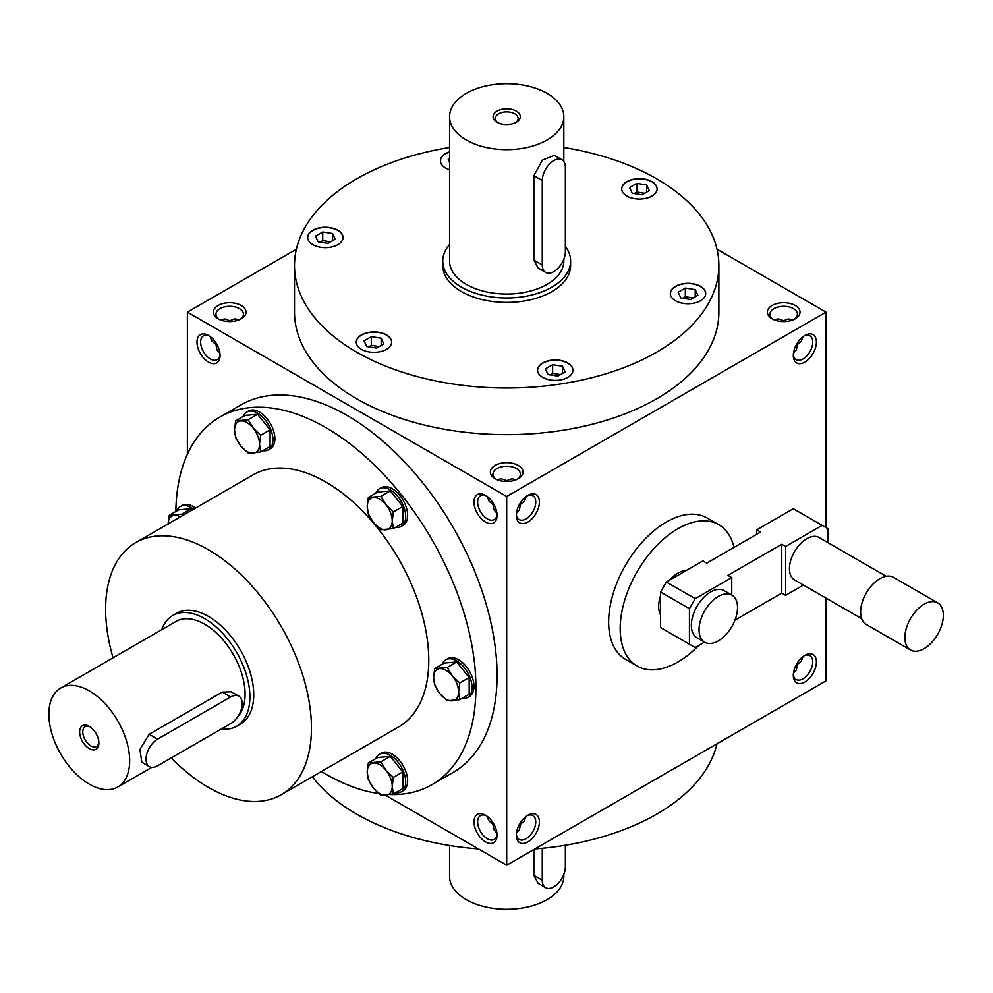 <?xml version="1.0" encoding="UTF-8"?>
<svg xmlns="http://www.w3.org/2000/svg" width="993" height="993" viewBox="0 0 993 993"><rect width="100%" height="100%" fill="white"/><g stroke="black" fill="none" stroke-linecap="round" stroke-linejoin="round"><path stroke-width="1.49" d="M312.385 776.737A212.192 122.511 0 0 0 478.477 848.928M534.917 848.928A212.192 122.511 0 0 0 716.996 743.794M496.947 833.164L493.98 829.738L492.95 824.289L488.742 820.665L487.253 816.383M497.034 834.108A13.741 7.932 60 0 1 494.229 839.42A13.741 7.932 60 0 1 487.352 838.737A13.741 7.932 60 0 1 478.378 826.623A13.741 7.932 60 0 1 480.475 815.613A13.741 7.932 60 0 1 486.483 815.836M485.527 841.89A16.322 9.421 60 0 1 473.996 821.906A16.322 9.421 60 0 1 485.527 815.241A16.322 9.421 60 0 1 497.071 835.225A16.322 9.421 60 0 1 485.527 841.89M485.527 495.383A16.322 9.421 -120 0 0 473.996 502.048A16.322 9.421 -120 0 0 485.527 522.045A16.322 9.421 -120 0 0 497.071 515.379A16.322 9.421 -120 0 0 485.527 495.383L485.527 495.383M208.53 335.46A16.322 9.421 -120 0 0 196.986 342.126A16.322 9.421 -120 0 0 208.53 362.122A16.322 9.421 -120 0 0 220.074 355.457A16.322 9.421 -120 0 0 208.53 335.46L208.53 335.46M431.967 784.656L453.131 772.442A212.192 122.511 -120 0 0 485.651 602.403A212.192 122.511 -120 0 0 347.029 415.422A212.192 122.511 -120 0 0 240.939 404.921L219.776 417.134A212.192 122.511 60 0 1 431.967 539.646A212.192 122.511 60 0 1 431.967 784.656A212.192 122.511 60 0 1 390.82 794.574M385.594 795.306L506.691 865.213L506.691 496.5L187.379 312.137L187.379 454.298M826.015 527.593L826.015 312.137L716.996 249.206M506.691 865.213L826.015 680.863L826.015 598.071M187.379 312.137L296.386 249.206M495.147 478.725L495.147 478.725A16.322 9.421 180 0 1 495.147 465.407A16.322 9.421 180 0 1 518.234 465.407A16.322 9.421 180 0 1 518.234 478.725A16.322 9.421 180 0 1 495.147 478.725M772.144 318.803L772.144 318.803A16.322 9.421 180 0 1 772.144 305.472A16.322 9.421 180 0 1 795.232 305.472A16.322 9.421 180 0 1 795.232 318.803A16.322 9.421 180 0 1 772.144 318.803M218.15 318.803L218.15 318.803A16.322 9.421 180 0 1 218.15 305.472A16.322 9.421 180 0 1 241.237 305.472A16.322 9.421 180 0 1 241.237 318.803A16.322 9.421 180 0 1 218.15 318.803M718.882 265.491L718.882 312.137A212.192 122.511 180 0 1 587.893 425.327A212.192 122.511 180 0 1 356.648 398.764A212.192 122.511 180 0 1 294.499 312.137L294.499 265.491A212.192 122.511 0 0 0 506.691 388.002A212.192 122.511 0 0 0 718.882 265.491A212.192 122.511 0 0 0 656.733 178.864A212.192 122.511 0 0 0 563.825 147.51M506.691 496.5L826.015 312.137M793.308 675.302A16.322 9.421 -60 0 1 804.851 655.318A16.322 9.421 -60 0 1 816.395 661.983A16.322 9.421 -60 0 1 804.851 681.968A16.322 9.421 -60 0 1 793.308 675.302M516.31 835.225A16.322 9.421 -60 0 1 527.854 815.241A16.322 9.421 -60 0 1 539.398 821.906A16.322 9.421 -60 0 1 527.854 841.89A16.322 9.421 -60 0 1 516.31 835.225M816.395 342.126A16.322 9.421 120 0 0 804.851 335.46A16.322 9.421 120 0 0 793.308 355.457A16.322 9.421 120 0 0 804.851 362.122A16.322 9.421 120 0 0 816.395 342.126M539.398 502.048A16.322 9.421 120 0 0 527.854 495.383A16.322 9.421 120 0 0 516.31 515.379A16.322 9.421 120 0 0 527.854 522.045A16.322 9.421 120 0 0 539.398 502.048M516.348 514.262A13.741 7.932 120 0 0 519.153 519.562A13.741 7.932 120 0 0 529.753 515.888A13.741 7.932 120 0 0 535.748 502.048A13.741 7.932 120 0 0 532.906 495.755A13.741 7.932 120 0 0 526.898 495.979M516.434 513.319L519.401 509.893L520.444 504.432L524.639 500.807L526.129 496.525M487.253 496.525L489.189 501.378L492.95 504.432L493.695 503.997M516.385 479.644L511.929 478.8L506.691 480.624L501.453 478.8L496.996 479.644M506.691 480.624L506.691 481.493M793.345 354.34A13.741 7.932 120 0 0 796.15 359.64A13.741 7.932 120 0 0 806.75 355.966A13.741 7.932 120 0 0 812.746 342.126A13.741 7.932 120 0 0 809.903 335.833A13.741 7.932 120 0 0 803.896 336.056M486.483 495.979A13.741 7.932 -120 0 0 480.475 495.755A13.741 7.932 -120 0 0 480.475 511.631A13.741 7.932 -120 0 0 494.229 519.562A13.741 7.932 -120 0 0 497.034 514.262M492.95 504.432L493.98 509.893L496.947 513.319M209.486 336.056A13.741 7.932 -120 0 0 203.478 335.833A13.741 7.932 -120 0 0 203.478 351.708A13.741 7.932 -120 0 0 217.231 359.64A13.741 7.932 -120 0 0 220.036 354.34M210.255 336.602L211.745 340.884L215.953 344.509L216.983 349.958L219.949 353.396M803.126 656.46L801.19 661.313L797.441 664.367L796.684 663.932M796.684 344.075L797.441 344.509L801.19 341.455L803.126 336.602M793.382 319.721L788.219 318.976L783.688 320.702L783.688 321.558M783.688 320.702L778.45 318.877L773.994 319.721M229.693 321.558L229.693 320.702L225.163 318.976L219.999 319.721M215.953 344.509L216.697 344.075M570.615 261.047L570.615 265.491A63.924 36.915 180 0 1 531.156 299.601A63.924 36.915 180 0 1 461.484 291.594A63.924 36.915 180 0 1 442.766 265.491L442.766 261.047A63.924 36.915 0 0 0 461.484 287.151A63.924 36.915 0 0 0 531.156 295.157A63.924 36.915 0 0 0 570.615 261.047A63.924 36.915 0 0 0 565.365 246.388M113.041 657.813A145.537 84.033 60 0 1 135.768 542.6L253.103 474.853A145.537 84.033 60 0 1 398.64 558.885A145.537 84.033 60 0 1 398.64 726.938L281.304 794.685A145.537 84.033 60 0 1 208.53 787.474A145.537 84.033 60 0 1 171.268 757.895M378.904 793.581A212.192 122.511 60 0 1 325.878 774.143A212.192 122.511 60 0 1 321.434 771.511M175.848 511.469A212.192 122.511 60 0 1 219.776 417.134M172.72 615.499L176.568 613.277A63.924 36.915 60 0 1 240.492 650.192A63.924 36.915 60 0 1 240.492 724.009L236.644 726.231A63.924 36.915 -120 0 0 236.657 652.401A63.924 36.915 -120 0 0 172.72 615.499A63.924 36.915 -120 0 0 161.772 629.674M135.768 542.6A145.537 84.033 60 0 1 281.304 626.633A145.537 84.033 60 0 1 281.304 794.685M369.384 332.27A17.688 10.203 0 0 0 356.276 342.126A17.688 10.203 0 0 0 373.964 352.329A17.688 10.203 0 0 0 391.652 342.126A17.688 10.203 0 0 0 369.384 332.27M538.194 367.534A17.688 10.203 0 0 0 537.585 370.178A17.688 10.203 0 0 0 555.273 380.381A17.688 10.203 0 0 0 572.961 370.178A17.688 10.203 0 0 0 557.582 360.049A17.688 10.203 0 0 0 538.194 367.534M675.501 300.767A17.688 10.203 0 0 0 694.765 302.977A17.688 10.203 0 0 0 705.688 293.543A17.688 10.203 0 0 0 688 283.34A17.688 10.203 0 0 0 670.325 293.543A17.688 10.203 0 0 0 675.501 300.767M643.998 198.724A17.688 10.203 0 0 0 657.105 188.869A17.688 10.203 0 0 0 639.418 178.653A17.688 10.203 0 0 0 621.742 188.869A17.688 10.203 0 0 0 643.998 198.724M449.568 151.879A17.688 10.203 0 0 0 440.433 160.816A17.688 10.203 0 0 0 449.568 169.753M337.881 230.227A17.688 10.203 0 0 0 318.616 228.018A17.688 10.203 0 0 0 307.693 237.451A17.688 10.203 0 0 0 325.381 247.654A17.688 10.203 0 0 0 343.069 237.451A17.688 10.203 0 0 0 337.881 230.227M449.568 147.51A212.192 122.511 0 0 0 294.499 265.491M343.057 237.563A17.688 10.203 0 0 0 337.881 230.45A17.688 10.203 0 0 0 318.703 228.216A17.688 10.203 0 0 0 307.693 237.563M330.632 241.858L322.737 240.641L320.131 242.143M318.157 241.833L315.526 236.148L322.737 231.977L332.605 233.504L335.237 239.189L328.025 243.359L318.157 241.833M379.214 346.532L371.32 345.316L368.713 346.818M366.74 346.52L364.096 340.822L371.32 336.652L381.188 338.179L383.819 343.876L376.608 348.046L366.74 346.52M371.32 345.316L371.32 336.652M381.188 345.403L381.188 338.179M560.524 374.584L552.629 373.368L550.023 374.87M557.917 376.086L548.049 374.56L545.418 368.875L552.629 364.704L562.497 366.231L565.141 371.916L557.917 376.086M552.629 373.368L552.629 364.704M562.497 373.442L562.497 366.231M693.251 297.962L685.356 296.733L682.762 298.235M697.868 295.293L690.644 299.464L680.788 297.937L678.145 292.24L685.356 288.069L695.224 289.596L697.868 295.293M685.356 296.733L685.356 288.069M695.224 296.82L695.224 289.596M644.668 193.275L636.774 192.059L634.179 193.561M646.642 184.921L649.285 190.619L642.061 194.777L632.206 193.25L629.562 187.565L636.774 183.395L646.642 184.921L646.642 192.133M636.774 192.059L636.774 183.395M449.568 162.343L448.253 159.513L449.568 158.756M322.737 240.641L322.737 231.977M332.605 240.716L332.605 233.504M493.695 823.855L492.95 824.289M526.129 816.383L524.192 821.236L520.444 824.289L519.687 823.855M520.444 824.289L519.401 829.738L516.434 833.164M496.14 479.259A13.741 7.932 180 0 1 492.95 474.17A13.741 7.932 180 0 1 506.691 466.226A13.741 7.932 180 0 1 520.444 474.17A13.741 7.932 180 0 1 517.241 479.259M793.432 353.396L796.398 349.958L797.441 344.509M773.137 319.324A13.741 7.932 180 0 1 769.947 314.247A13.741 7.932 180 0 1 783.688 306.303A13.741 7.932 180 0 1 797.441 314.247A13.741 7.932 180 0 1 794.239 319.324M219.143 319.324A13.741 7.932 180 0 1 215.953 314.247A13.741 7.932 180 0 1 229.693 306.303A13.741 7.932 180 0 1 243.434 314.247A13.741 7.932 180 0 1 240.244 319.324M803.896 655.914A13.741 7.932 -60 0 1 809.903 655.69A13.741 7.932 -60 0 1 809.903 671.553A13.741 7.932 -60 0 1 796.15 679.497A13.741 7.932 -60 0 1 793.345 674.185M526.898 815.836A13.741 7.932 -60 0 1 532.906 815.613A13.741 7.932 -60 0 1 532.906 831.489A13.741 7.932 -60 0 1 519.153 839.42A13.741 7.932 -60 0 1 516.348 834.108M519.687 503.997L520.444 504.432M797.441 664.367L796.398 669.816L793.432 673.242M239.387 319.721L234.931 318.877L229.693 320.702M391.639 342.237A17.688 10.203 0 0 0 369.384 332.481A17.688 10.203 0 0 0 356.276 342.237M572.961 370.29A17.688 10.203 0 0 0 557.483 360.273A17.688 10.203 0 0 0 538.194 367.758A17.688 10.203 0 0 0 537.598 370.29M705.688 293.655A17.688 10.203 0 0 0 688 283.551A17.688 10.203 0 0 0 670.325 293.655M657.105 188.98A17.688 10.203 0 0 0 639.418 178.877A17.688 10.203 0 0 0 621.742 188.98M449.568 152.103A17.688 10.203 0 0 0 440.433 160.928M90.09 726.901A11.395 6.579 -120 0 0 85.137 726.727A11.395 6.579 -120 0 0 83.387 735.863A11.395 6.579 -120 0 0 90.835 745.892A11.395 6.579 -120 0 0 96.532 746.463A11.395 6.579 -120 0 0 98.853 742.094M157.552 765.814L230.649 723.612A16.322 9.421 120 0 0 241.311 709.225A16.322 9.421 120 0 0 238.816 696.155A16.322 9.421 120 0 0 230.649 696.962L157.552 739.164A16.322 9.421 120 0 0 146.89 753.55A16.322 9.421 120 0 0 149.397 766.621A16.322 9.421 120 0 0 157.552 765.814M89.271 784.147A57.122 32.98 -120 0 0 117.832 786.965A57.122 32.98 -120 0 0 117.832 721.005A57.122 32.98 -120 0 0 60.71 688.025A57.122 32.98 -120 0 0 51.946 733.802A57.122 32.98 -120 0 0 89.271 784.147M237.637 716.872A57.122 32.98 -120 0 0 230.748 650.266A57.122 32.98 -120 0 0 176.121 621.382L60.71 688.025M238.816 696.155L231.245 691.786L222.233 692.096L149.136 734.299L139.926 749.492L141.825 762.252L149.397 766.621M89.271 748.598A13.604 7.857 -120 0 0 98.89 743.049A13.604 7.857 -120 0 0 89.271 726.392A13.604 7.857 -120 0 0 79.651 731.94A13.604 7.857 -120 0 0 89.271 748.598M221.327 728.999A63.924 36.915 -120 0 0 236.644 726.231M180.329 516.869A17.688 10.203 -120 0 0 174.383 515.367A17.688 10.203 -120 0 0 168.14 523.907M195.534 508.093A21.759 12.561 -120 0 0 193.138 506.492A21.759 12.561 -120 0 0 182.265 505.412L180.341 506.529A21.759 12.561 -120 0 0 176.754 510.948M193.61 509.198A21.759 12.561 -120 0 0 191.215 507.609A21.759 12.561 -120 0 0 180.341 506.529M192.245 509.98L191.215 508.701L178.715 509.819L169.257 515.28L168.14 524.267M169.257 515.28L181.756 514.163L182.464 515.64M191.215 508.701L181.756 514.163M393.352 794.065L380.853 795.182L373.48 788.057A17.688 10.203 -120 0 0 385.992 795.269A17.688 10.203 -120 0 0 392.235 786.382A17.688 10.203 -120 0 0 385.992 770.27A17.688 10.203 -120 0 0 373.48 763.046A17.688 10.203 -120 0 0 367.236 771.933A17.688 10.203 -120 0 0 373.48 788.057L368.341 779.629L367.236 771.933L368.341 762.959L380.853 761.842L385.992 770.27L393.352 777.395L392.235 786.382L393.352 794.065L402.823 788.603L402.823 771.933L390.311 756.381L377.812 757.498L368.341 762.959M395.574 792.786A21.759 12.561 -120 0 0 401.197 791.893L403.121 790.788A21.759 12.561 -120 0 0 406.46 773.348A21.759 12.561 -120 0 0 392.235 754.171A21.759 12.561 -120 0 0 381.362 753.091L379.438 754.208A21.759 12.561 -120 0 0 375.851 758.627M401.197 791.893A21.759 12.561 -120 0 0 404.536 774.453A21.759 12.561 -120 0 0 390.311 755.276A21.759 12.561 -120 0 0 379.438 754.208M390.311 756.381L380.853 761.842M402.823 771.933L393.352 777.395M459.722 699.655L447.21 700.773L439.849 693.635A17.688 10.203 -120 0 0 452.349 700.859A17.688 10.203 -120 0 0 458.605 691.96A17.688 10.203 -120 0 0 452.349 675.848A17.688 10.203 -120 0 0 439.849 668.637A17.688 10.203 -120 0 0 433.593 677.524A17.688 10.203 -120 0 0 439.849 693.635L434.711 685.22L433.593 677.524L434.711 668.55L447.21 667.433L452.349 675.848L459.722 682.985L458.605 691.96L459.722 699.655L469.18 694.194L469.18 677.524L456.681 661.959L444.169 663.076L434.711 668.55M461.944 698.377A21.759 12.561 -120 0 0 467.554 697.483L469.478 696.378A21.759 12.561 -120 0 0 472.817 678.939A21.759 12.561 -120 0 0 458.605 659.762A21.759 12.561 -120 0 0 447.719 658.682L445.795 659.786A21.759 12.561 -120 0 0 442.22 664.218M467.554 697.483A21.759 12.561 -120 0 0 470.893 680.044A21.759 12.561 -120 0 0 456.681 660.866A21.759 12.561 -120 0 0 445.795 659.786M456.681 661.959L447.21 667.433M469.18 677.524L459.722 682.985M393.352 528.611L380.853 529.728L373.48 522.591A17.688 10.203 -120 0 0 385.992 529.815A17.688 10.203 -120 0 0 392.235 520.915A17.688 10.203 -120 0 0 385.992 504.804A17.688 10.203 -120 0 0 373.48 497.592A17.688 10.203 -120 0 0 367.236 506.48A17.688 10.203 -120 0 0 373.48 522.591L368.341 514.175L367.236 506.48L368.341 497.505L380.853 496.388L385.992 504.804L393.352 511.941L392.235 520.915L393.352 528.611L402.823 523.15L402.823 506.48L390.311 490.914L377.812 492.031L368.341 497.505M395.574 527.333A21.759 12.561 -120 0 0 401.197 526.439L403.121 525.322A21.759 12.561 -120 0 0 406.46 507.895A21.759 12.561 -120 0 0 392.235 488.705A21.759 12.561 -120 0 0 381.362 487.637L379.438 488.742A21.759 12.561 -120 0 0 375.851 493.173M401.197 526.439A21.759 12.561 -120 0 0 404.536 508.999A21.759 12.561 -120 0 0 390.311 489.822A21.759 12.561 -120 0 0 379.438 488.742M390.311 490.914L380.853 496.388M402.823 506.48L393.352 511.941M260.625 451.976L248.126 453.093L240.753 445.969A17.688 10.203 -120 0 0 253.252 453.18A17.688 10.203 -120 0 0 259.508 444.293A17.688 10.203 -120 0 0 253.252 428.169A17.688 10.203 -120 0 0 240.753 420.958A17.688 10.203 -120 0 0 234.497 429.845A17.688 10.203 -120 0 0 240.753 445.969L235.614 437.541L234.497 429.845L235.614 420.871L248.126 419.754L253.252 428.169L260.625 435.306L259.508 444.293L260.625 451.976L270.084 446.515L270.084 429.845L257.584 414.292L245.085 415.409L235.614 420.871M262.847 450.698A21.759 12.561 -120 0 0 268.47 449.804L270.394 448.699A21.759 12.561 -120 0 0 273.72 431.26A21.759 12.561 -120 0 0 259.508 412.083A21.759 12.561 -120 0 0 248.622 411.003L246.698 412.107A21.759 12.561 -120 0 0 243.124 416.539M268.47 449.804A21.759 12.561 -120 0 0 271.797 432.365A21.759 12.561 -120 0 0 257.584 413.187A21.759 12.561 -120 0 0 246.698 412.107M257.584 414.292L248.126 419.754M270.084 429.845L260.625 435.306M542.277 848.27L542.277 880.208A16.322 9.421 120 0 0 545.654 887.68A16.322 9.421 120 0 0 558.24 883.311A16.322 9.421 120 0 0 565.365 866.889L565.365 845.242M563.825 874.423L563.825 876.322A57.122 32.98 180 0 1 506.691 909.303A57.122 32.98 180 0 1 449.568 876.322L449.568 845.49M533.862 849.524L533.862 875.354L538.094 883.311L545.654 887.68M515.454 122.673A11.395 6.579 0 0 0 518.085 118.477A11.395 6.579 0 0 0 506.691 111.899A11.395 6.579 0 0 0 495.296 118.477A11.395 6.579 0 0 0 497.927 122.673M542.277 180.54L542.277 264.945A16.322 9.421 120 0 0 545.654 272.417A16.322 9.421 120 0 0 558.24 268.036A16.322 9.421 120 0 0 565.365 251.614L565.365 167.209A16.322 9.421 120 0 0 561.976 159.736A16.322 9.421 120 0 0 549.402 164.106A16.322 9.421 120 0 0 542.277 180.54L533.862 175.674L533.862 260.079L538.094 268.048L545.654 272.417M466.3 140.001A57.122 32.98 0 0 0 528.549 147.15A57.122 32.98 0 0 0 563.825 116.677A57.122 32.98 0 0 0 506.691 83.697A57.122 32.98 0 0 0 449.568 116.677A57.122 32.98 0 0 0 466.3 140.001M449.568 116.677L449.568 261.047A57.122 32.98 0 0 0 466.3 284.37A57.122 32.98 0 0 0 528.549 291.52A57.122 32.98 0 0 0 563.825 261.047L563.825 259.161M561.976 159.736L554.417 155.367L542.426 160.084L533.862 175.674M497.071 122.226A13.604 7.857 0 0 0 516.31 122.226A13.604 7.857 0 0 0 516.31 111.117A13.604 7.857 0 0 0 497.071 111.117A13.604 7.857 0 0 0 497.071 122.226L497.071 122.226M449.568 244.489A63.924 36.915 0 0 0 442.766 261.047M731.754 595.03L731.754 577.566L695.199 598.667L689.44 608.672L660.581 592.014L660.581 627.551L695.199 647.535L704.546 642.148M689.44 608.672L689.44 644.209M695.199 598.667L666.353 582.01L660.581 592.014M731.891 595.105L724.195 590.661A27.208 15.702 120 0 0 710.591 592.014A27.208 15.702 120 0 0 692.816 615.983A27.208 15.702 120 0 0 696.987 637.779L704.682 642.223A27.208 15.702 -60 0 1 700.512 620.426A27.208 15.702 -60 0 1 718.287 596.458A27.208 15.702 -60 0 1 731.891 595.105A27.208 15.702 -60 0 1 731.891 626.521A27.208 15.702 -60 0 1 704.682 642.223M756.765 534.259L756.765 529.815L760.613 532.037L706.743 563.13L702.895 560.908L666.353 582.01M803.449 585.051L785.612 595.341L785.612 546.473L822.167 525.371L793.308 508.714L756.765 529.815M827.939 542.637L827.939 528.71L822.167 525.371M886.178 576.263L819.014 537.486A24.477 14.138 120 0 0 806.775 538.702A24.477 14.138 120 0 0 790.776 560.275A24.477 14.138 120 0 0 794.537 579.9L861.701 618.676M785.612 595.341L781.764 593.119L781.764 544.251L727.906 575.357L731.754 577.566M781.764 544.251L785.612 546.473M910.507 649.993L866.268 624.448A27.208 15.702 -60 0 1 862.098 602.652A27.208 15.702 -60 0 1 879.872 578.683A27.208 15.702 -60 0 1 893.477 577.33L937.715 602.875A27.208 15.702 -60 0 1 937.715 634.291A27.208 15.702 -60 0 1 910.507 649.993A27.208 15.702 -60 0 1 906.348 628.197A27.208 15.702 -60 0 1 924.111 604.228A27.208 15.702 -60 0 1 937.715 602.875M781.764 593.119L734.944 620.153M669.505 580.197A27.208 15.702 -60 0 1 677.896 573.135A27.208 15.702 -60 0 1 686.275 570.516M660.581 615.015A27.208 15.702 -60 0 1 660.581 595.651M698.613 645.574A81.612 47.118 -60 0 1 637.084 666.018A81.612 47.118 -60 0 1 624.572 600.628A81.612 47.118 -60 0 1 677.896 528.71A81.612 47.118 -60 0 1 718.696 524.664A81.612 47.118 -60 0 1 734.013 547.391M637.084 666.018L625.54 659.352A81.612 47.118 -60 0 1 613.041 593.963A81.612 47.118 -60 0 1 666.353 522.045A81.612 47.118 -60 0 1 707.153 517.998L718.696 524.664M230.649 696.962L222.233 692.096M157.552 739.164L149.136 734.299M542.277 880.208L533.862 875.354M542.277 264.945L533.862 260.079M117.832 786.965L151.792 767.366M563.825 116.677L563.825 161.437"/></g></svg>
